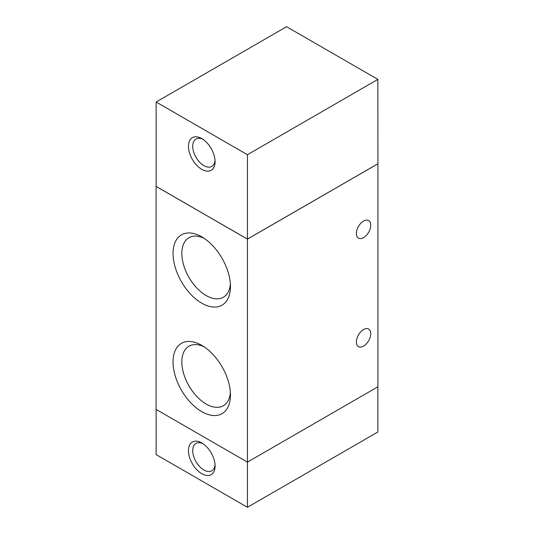 <?xml version="1.0" encoding="UTF-8"?>
<svg xmlns="http://www.w3.org/2000/svg" width="534" height="534" viewBox="0 0 534 534"><rect width="100%" height="100%" fill="white"/><g stroke="black" fill="none" stroke-linecap="round" stroke-linejoin="round"><path stroke-width="0.8" d="M201.779 473.711A18.823 10.867 60 0 1 188.469 450.663A18.823 10.867 60 0 1 201.779 442.973A18.823 10.867 60 0 1 215.089 466.028A18.823 10.867 60 0 1 201.779 473.711M202.893 443.674A15.806 9.125 -120 0 0 196.011 443.427A15.806 9.125 -120 0 0 193.588 456.089A15.806 9.125 -120 0 0 203.915 470.02A15.806 9.125 -120 0 0 211.818 470.801A15.806 9.125 -120 0 0 215.042 464.72M377.865 163.784L247.429 239.092L247.429 154.713L156.135 102.007L286.571 26.7L377.865 79.406L377.918 163.784L247.429 239.125L156.082 186.386L156.082 409.391L247.429 462.124L247.429 507.3L377.865 431.993L377.865 386.816M156.135 409.418L156.135 454.594L247.429 507.3M201.779 169.345A18.823 10.867 60 0 1 188.469 146.289A18.823 10.867 60 0 1 201.779 138.606A18.823 10.867 60 0 1 215.089 161.662A18.823 10.867 60 0 1 201.779 169.345M202.893 139.301A15.806 9.125 -120 0 0 196.011 139.054A15.806 9.125 -120 0 0 193.588 151.723A15.806 9.125 -120 0 0 203.915 165.653A15.806 9.125 -120 0 0 211.818 166.434A15.806 9.125 -120 0 0 215.042 160.347M247.429 239.092L156.135 186.386L156.135 102.007M377.865 79.406L247.429 154.713M356.385 341.96A10.153 5.861 -60 0 1 360.817 331.748A10.153 5.861 -60 0 1 368.64 329.031A10.153 5.861 -60 0 1 368.64 340.745A10.153 5.861 -60 0 1 358.488 346.606A10.153 5.861 -60 0 1 356.385 341.96M356.385 233.471A10.153 5.861 -60 0 1 360.817 223.259A10.153 5.861 -60 0 1 368.64 220.542A10.153 5.861 -60 0 1 368.64 232.263A10.153 5.861 -60 0 1 358.488 238.117A10.153 5.861 -60 0 1 356.385 233.471M201.752 303.165A40.597 23.443 60 0 1 173.049 253.436A40.597 23.443 60 0 1 201.759 236.862A40.597 23.443 60 0 1 230.461 286.584A40.597 23.443 60 0 1 201.752 303.165M204.048 238.291A34.383 19.851 -120 0 0 188.956 237.703A34.383 19.851 -120 0 0 183.689 265.251A34.383 19.851 -120 0 0 206.151 295.549A34.383 19.851 -120 0 0 223.346 297.251A34.383 19.851 -120 0 0 230.374 283.888M201.752 411.647A40.597 23.443 60 0 1 173.049 361.925A40.597 23.443 60 0 1 201.759 345.351A40.597 23.443 60 0 1 230.461 395.073A40.597 23.443 60 0 1 201.752 411.647M204.048 346.78A34.383 19.851 -120 0 0 188.956 346.186A34.383 19.851 -120 0 0 183.689 373.74A34.383 19.851 -120 0 0 206.151 404.038A34.383 19.851 -120 0 0 223.346 405.74A34.383 19.851 -120 0 0 230.374 392.377M247.429 239.125L247.429 462.124L377.918 386.79L377.918 163.784"/></g></svg>
